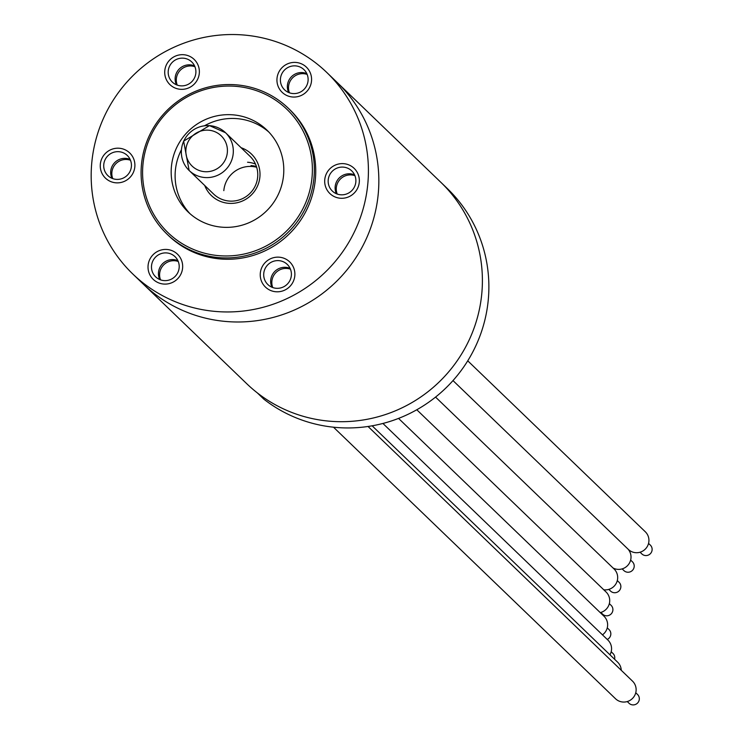 <?xml version="1.0" encoding="UTF-8"?>
<svg xmlns="http://www.w3.org/2000/svg" width="742" height="742" viewBox="0 0 742 742"><rect width="100%" height="100%" fill="white"/><g stroke="black" fill="none" stroke-linecap="round" stroke-linejoin="round"><path stroke-width="1.11" d="M378.337 192.772A139.858 137.474 -46.1 0 0 337.23 82.538L447.268 188.487A139.858 137.474 133.9 0 1 454.095 379.329A139.858 137.474 133.9 0 1 263.818 399.15L257.335 392.898A139.858 137.474 -46.1 0 0 447.612 373.087A139.858 137.474 -46.1 0 0 440.785 182.244A139.858 137.474 -46.1 0 1 481.892 292.478A139.858 137.474 133.9 0 1 391.962 412.2A139.858 137.474 133.9 0 1 246.771 383.735L143.215 284.028A139.858 137.474 133.9 0 0 288.406 312.493A139.858 137.474 133.9 0 0 378.337 192.772A139.858 137.474 133.9 0 1 288.406 312.493A139.858 137.474 133.9 0 1 143.215 284.028L132.79 273.993A139.858 137.474 133.9 0 1 91.683 163.75A139.858 137.474 -46.1 0 1 181.614 44.028A139.858 137.474 -46.1 0 1 326.805 72.493L337.23 82.538A139.858 137.474 -46.1 0 1 378.337 192.772M648.554 543.394L650.317 545.092A6.121 6.01 133.9 0 1 645.549 555.554A6.121 6.01 133.9 0 1 641.83 553.912L640.068 552.215M452.991 380.581L628.316 549.395A12.234 12.03 -46.1 0 0 647.831 545.453A12.234 12.03 -46.1 0 0 645.29 531.764L467.748 360.816M630.635 560.071L632.397 561.768A6.121 6.01 133.9 0 1 627.63 572.23A6.121 6.01 133.9 0 1 623.911 570.579L622.148 568.882M613.05 567.992A12.234 12.03 -46.1 0 0 628.029 549.126M617.288 580.569L619.051 582.266A6.121 6.01 133.9 0 1 614.293 592.728A6.121 6.01 133.9 0 1 610.564 591.077L608.802 589.38M603.775 589.788A12.234 12.03 -46.1 0 0 614.033 568.938L435.563 397.091M609.33 603.636L611.093 605.333A6.121 6.01 133.9 0 1 606.335 615.795A6.121 6.01 133.9 0 1 602.606 614.144L600.844 612.447M600.25 612.614A12.234 12.03 -46.1 0 0 606.075 592.005L416.8 409.76M607.253 639.456A6.121 6.01 -46.1 0 0 609.015 629.55L607.253 627.853M398.556 418.405L603.997 616.222A12.234 12.03 133.9 0 1 602.476 634.846M372.141 425.806L617.622 662.179A12.234 12.03 133.9 0 1 621.258 670.295M627.259 701.552L629.021 703.249A6.121 6.01 -46.1 0 0 638.779 701.283A6.121 6.01 -46.1 0 0 637.508 694.438L635.746 692.74M368.041 426.474L632.49 681.11A12.234 12.03 133.9 0 1 622.965 702.034A12.234 12.03 133.9 0 1 615.517 698.741L333.501 427.197M614.58 659.248A6.121 6.01 -46.1 0 0 612.948 653.433L611.185 651.736M382.928 423.459L607.93 640.105A12.234 12.03 133.9 0 1 609.952 654.796M256.444 166.551A26.22 25.775 -46.1 0 0 251.028 165.587M255.48 164.075A26.22 25.775 -46.1 0 0 247.559 162.238M167.089 234.203L168.48 235.539A87.408 85.924 133.9 0 0 259.218 253.337A87.408 85.924 133.9 0 0 315.424 178.507A87.408 85.924 -46.1 0 0 289.732 109.612L288.341 108.267A87.408 85.924 -46.1 0 0 197.604 90.478A87.408 85.924 -46.1 0 0 141.397 165.299A87.408 85.924 -46.1 0 0 167.089 234.203A87.408 85.924 -46.1 0 0 257.836 251.992A87.408 85.924 -46.1 0 0 314.033 177.171A87.408 85.924 -46.1 0 0 288.341 108.267M142.891 165.197A85.664 84.198 -46.1 0 0 220.216 255.777A85.664 84.198 -46.1 0 0 312.076 176.828A85.664 84.198 -46.1 0 0 234.75 86.248A85.664 84.198 -46.1 0 0 142.891 165.197M283.592 174.871A56.819 55.845 133.9 0 1 247.058 223.509A56.819 55.845 133.9 0 1 188.078 211.943A56.819 55.845 133.9 0 1 171.374 167.154A56.819 55.845 -46.1 0 1 207.908 118.516A56.819 55.845 -46.1 0 1 266.897 130.082A56.819 55.845 -46.1 0 1 283.592 174.871M190.091 213.789A56.819 55.845 133.9 0 1 175.316 170.948A56.819 55.845 -46.1 0 1 181.382 149.819M268.817 132.03A56.819 55.845 -46.1 0 0 204.56 125.741M326.805 72.493A139.858 137.474 -46.1 0 1 367.911 182.736A139.858 137.474 133.9 0 1 277.981 302.458A139.858 137.474 133.9 0 1 132.79 273.993M343.203 167.117A13.987 13.746 -46.1 0 0 332.314 191.028A13.987 13.746 -46.1 0 0 354.62 186.53A13.987 13.746 -46.1 0 0 343.203 167.117M290.113 268.381A13.987 13.746 -46.1 0 0 269.541 263.299A13.987 13.746 -46.1 0 0 267.862 284.548A13.987 13.746 -46.1 0 0 290.113 268.381A13.987 13.746 -46.1 0 0 271.952 287.256M176.707 274.503A13.987 13.746 -46.1 0 0 175.047 256.686A13.987 13.746 -46.1 0 0 153.974 259.023A13.987 13.746 -46.1 0 0 155.644 276.84A13.987 13.746 -46.1 0 0 176.707 274.503M116.392 179.369A13.987 13.746 -46.1 0 0 127.281 155.458A13.987 13.746 -46.1 0 0 104.984 159.957A13.987 13.746 -46.1 0 0 116.392 179.369M169.482 78.105A13.987 13.746 -46.1 0 0 190.054 83.187A13.987 13.746 -46.1 0 0 191.742 61.938A13.987 13.746 -46.1 0 0 169.482 78.105M282.887 71.983A13.987 13.746 -46.1 0 0 284.557 89.801A13.987 13.746 -46.1 0 0 305.63 87.463A13.987 13.746 -46.1 0 0 303.96 69.646A13.987 13.746 -46.1 0 0 282.887 71.983M354.926 175.668A13.987 13.746 133.9 0 0 351.309 174.927A13.987 13.746 -46.1 0 0 337.22 194.052M290.465 269.188A13.987 13.746 -46.1 0 0 272.768 287.571M178.247 261.472A13.987 13.746 -46.1 0 0 162.081 266.832A13.987 13.746 133.9 0 0 160.55 279.855M130.49 160.244A13.987 13.746 -46.1 0 0 126.873 159.493A13.987 13.746 133.9 0 0 112.784 178.627M177.245 85.107A13.987 13.746 133.9 0 1 194.942 66.724M307.16 74.432A13.987 13.746 133.9 0 0 290.994 79.784A13.987 13.746 -46.1 0 0 289.463 92.815M340.532 198.253A17.483 17.187 133.9 0 1 326.267 173.99A17.483 17.187 133.9 0 1 354.147 168.36A17.483 17.187 133.9 0 1 340.532 198.253M354.574 174.871A13.987 13.746 -46.1 0 0 336.414 193.736M261.87 282.099A17.483 17.187 133.9 0 1 289.686 261.88A17.483 17.187 133.9 0 1 287.581 288.443A17.483 17.187 133.9 0 1 261.87 282.099M151.136 257.084A17.483 17.187 133.9 0 1 177.468 254.172A17.483 17.187 133.9 0 1 179.555 276.441A17.483 17.187 133.9 0 1 153.214 279.354A17.483 17.187 133.9 0 1 151.136 257.084M177.904 260.674A13.987 13.746 -46.1 0 0 159.734 279.539M119.063 148.233A17.483 17.187 133.9 0 1 133.328 172.487A17.483 17.187 133.9 0 1 105.457 178.126A17.483 17.187 133.9 0 1 119.063 148.233M130.138 159.437A13.987 13.746 -46.1 0 0 111.977 178.312M197.734 64.387A17.483 17.187 133.9 0 1 169.918 84.607A17.483 17.187 133.9 0 1 172.014 58.043A17.483 17.187 133.9 0 1 197.734 64.387M194.599 65.917A13.987 13.746 -46.1 0 0 176.429 84.792M308.468 89.402A17.483 17.187 133.9 0 1 282.136 92.314A17.483 17.187 133.9 0 1 280.049 70.045A17.483 17.187 133.9 0 1 306.381 67.132A17.483 17.187 133.9 0 1 308.468 89.402M306.817 73.634A13.987 13.746 -46.1 0 0 288.647 92.5M209.374 125.648A26.22 25.775 -46.1 0 0 189.145 170.493L213.585 194.024A26.22 25.775 -46.1 0 0 257.669 176.921A26.22 25.775 -46.1 0 0 249.961 156.247L225.522 132.716A26.22 25.775 -46.1 0 0 209.55 125.658M204.727 185.5A28.845 28.354 -46.1 0 0 235.418 203.058A28.845 28.354 -46.1 0 0 259.904 176.763A28.845 28.354 -46.1 0 0 241.104 147.723M189.145 170.493A26.22 25.775 -46.1 0 0 230.947 162.053A26.22 25.775 -46.1 0 0 225.522 132.716L209.467 125.611L183.636 141.128L189.145 170.493M208.419 130.175A20.98 20.618 -46.1 0 0 185.917 149.513A20.98 20.618 -46.1 0 0 204.857 171.699A20.98 20.618 -46.1 0 0 227.349 152.36A20.98 20.618 -46.1 0 0 208.419 130.175M256.667 167.247A26.22 25.775 -46.1 0 0 223.824 190.648"/></g></svg>
